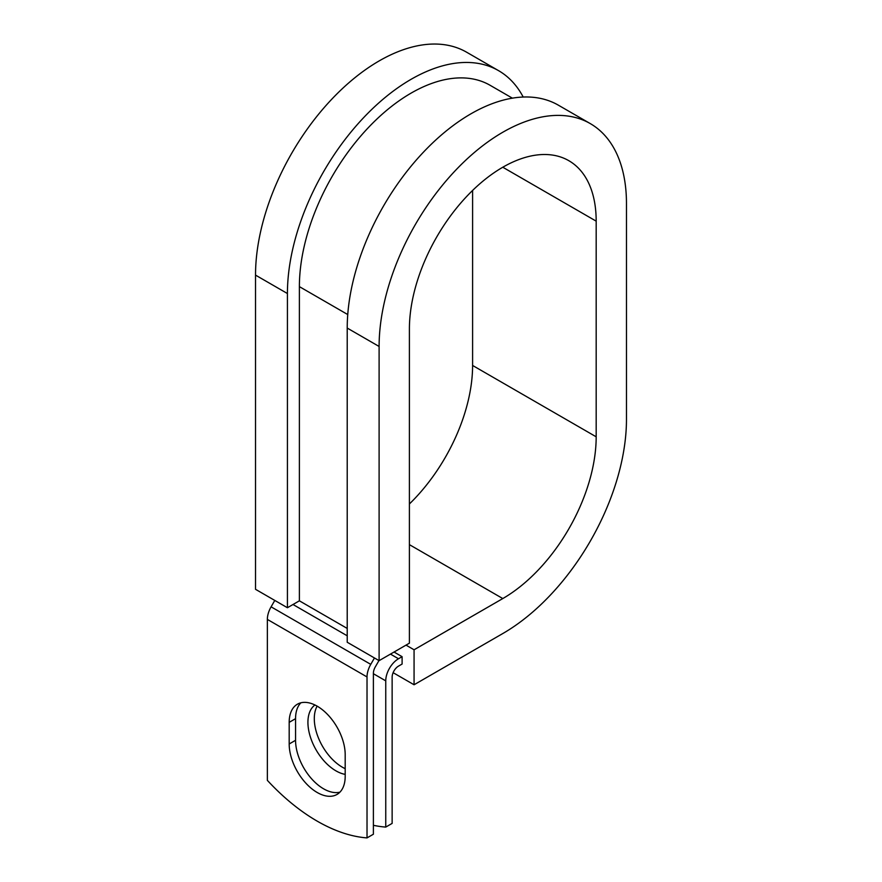 <?xml version="1.0" encoding="UTF-8"?>
<svg xmlns="http://www.w3.org/2000/svg" width="882" height="882" viewBox="0 0 882 882"><rect width="100%" height="100%" fill="white"/><g stroke="black" fill="none" stroke-linecap="round" stroke-linejoin="round"><path stroke-width="1.32" d="M317.189 792.488A39.602 22.866 -120 0 0 336.99 794.45A39.602 22.866 -120 0 0 345.193 776.314L345.193 754.683A39.602 22.866 -120 0 0 327.906 714.828A39.602 22.866 -120 0 0 297.388 704.211A39.602 22.866 -120 0 0 289.186 722.347L289.186 743.978A39.602 22.866 -120 0 0 317.189 792.488M300.839 702.822A39.602 22.866 -120 0 0 295.558 718.665L295.558 740.296A39.602 22.866 -120 0 0 323.573 788.806A39.602 22.866 -120 0 0 339.923 792.157M345.193 768.663A39.602 22.866 60 0 1 342.304 767.164A39.602 22.866 60 0 1 317.123 706.14M345.193 774.374A39.602 22.866 60 0 1 335.932 770.846A39.602 22.866 60 0 1 310.398 737.054A39.602 22.866 60 0 1 314.94 704.983M373.395 825.298A176.18 101.717 -120 0 0 385.754 827.084L392.137 823.402L392.137 677.178A9.018 5.204 -60 0 1 398.51 666.119L402.104 664.058L402.104 656.693L394.045 652.041M385.754 827.084L385.754 680.86A18.037 10.419 -60 0 1 398.51 658.755L402.104 656.693M274.787 600.433L271.094 606.827A18.037 10.419 120 0 0 267.356 619.407L267.356 780.361A176.18 101.717 60 0 0 367.022 837.9L373.395 834.218L373.395 673.264A9.018 5.204 120 0 1 375.269 666.968L378.962 660.574M374.453 657.972L370.76 664.367A18.037 10.419 120 0 0 367.022 676.946L367.022 837.9M347.751 314.554L299.384 286.628A157.999 91.221 -60 0 1 368.345 127.625A157.999 91.221 -60 0 1 490.105 85.289L512.376 98.156M299.384 286.628L299.384 600.818L287.422 607.731L255.526 589.308L255.526 275.118A174.912 100.989 -60 0 1 331.875 99.093A174.912 100.989 -60 0 1 466.666 52.236L498.562 70.648A174.912 100.989 -60 0 1 523.191 97.031M502.784 167.227L596.177 221.15A132.068 76.249 -60 0 0 568.824 160.689A132.068 76.249 -60 0 0 467.052 196.069A132.068 76.249 -60 0 0 409.402 328.975L409.402 643.165L379.106 660.662L379.106 346.472A174.912 100.989 -60 0 1 455.465 170.446A174.912 100.989 -60 0 1 590.245 123.579A174.912 100.989 -60 0 1 626.474 203.654L626.474 419.314A174.912 100.989 -60 0 1 502.795 633.541L414.066 684.763L393.118 672.679M406.007 645.128L414.066 649.78L414.066 684.763M596.177 221.15L596.177 436.81A132.068 76.249 -60 0 1 502.795 598.558L414.066 649.78M472.598 190.457L472.598 365.457A132.068 76.249 -60 0 1 409.402 503.975M379.106 346.472L347.221 328.06A174.912 100.989 -60 0 1 423.569 152.035A174.912 100.989 -60 0 1 558.35 105.167L590.245 123.579M287.422 607.731L287.422 293.53A174.912 100.989 -60 0 1 363.77 117.504A174.912 100.989 -60 0 1 498.562 70.648M347.221 328.06L347.221 642.25L379.106 660.662M398.51 658.755L390.461 654.113M367.022 676.946L267.356 619.407M385.754 680.86L373.395 673.716M347.221 628.436L299.384 600.818M347.221 635.801L293 604.501M370.76 664.367L271.094 606.827M295.558 718.665L289.186 722.347M295.558 740.296L289.186 743.978M409.402 544.646L502.795 598.558M472.598 365.457L596.177 436.81M287.422 293.53L255.526 275.118"/></g></svg>
